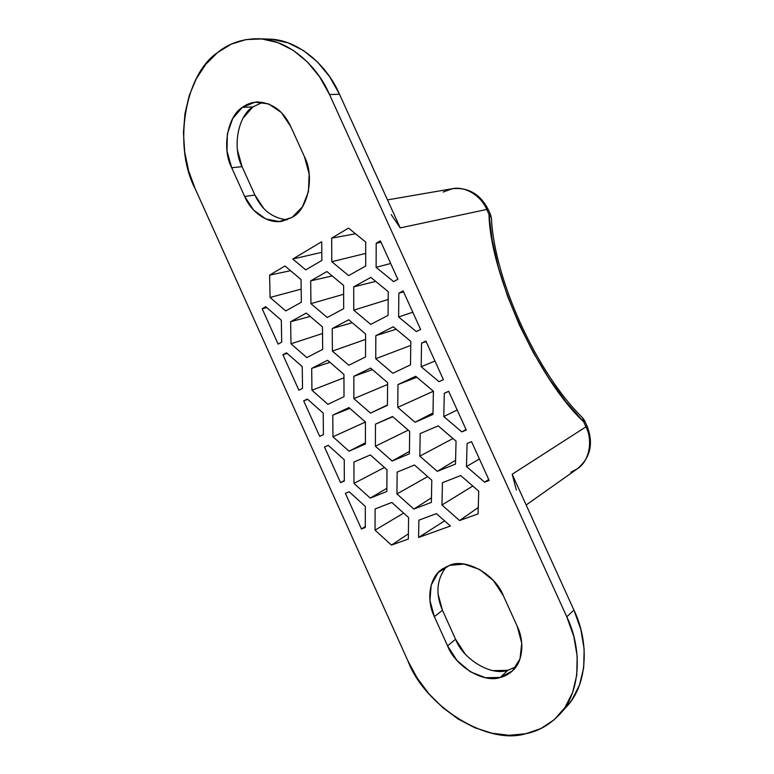 <?xml version="1.0" encoding="UTF-8"?>
<svg xmlns="http://www.w3.org/2000/svg" width="774" height="774" viewBox="0 0 774 774"><rect width="100%" height="100%" fill="white"/><g stroke="black" fill="none" stroke-linecap="round" stroke-linejoin="round"><path stroke-width="1.16" d="M268.549 39.097L272.313 39.329L288.092 42.87L303.34 50.465L317.398 61.891L329.637 76.694L339.486 94.244L329.531 94.554C316.866 64.687 287.183 38.913 258.245 38.739C242.262 38.758 228.707 43.363 217.581 52.555C183.873 74.962 173.337 147.737 195.135 188.633L407.956 660.996L417.167 678.005L428.844 693.688L442.631 707.513L458.082 718.998L474.704 727.686L491.916 733.21L509.128 735.29L525.691 733.742L540.929 728.518L554.213 719.714L564.933 707.591L572.576 692.566L576.746 675.209L577.181 656.255L573.824 636.499L566.781 616.82L329.531 94.554L319.575 76.771L307.23 61.794L293.046 50.233L277.673 42.541L261.796 38.961L246.084 39.561L231.155 44.186L217.581 52.555L205.845 64.232L196.325 78.687L189.311 95.328L184.986 113.517L183.438 132.586L184.676 151.898L188.624 170.783L195.135 188.633L407.956 660.996C424.491 705.356 486.556 745.623 525.691 733.742C538.298 731.304 549.559 724.899 559.496 714.528C581.139 692.188 582.3 648.428 566.781 616.82L573.902 610.047L580.848 629.485L584.147 649.009L583.683 667.769L579.523 684.951L571.928 699.851L566.278 707.01M450.429 526.03L418.608 537.466L444.595 520.854L418.608 537.466L418.869 520.157L436.459 513.636L450.429 526.03L418.608 537.466L418.869 520.157L436.459 513.636L450.429 526.03M292.775 259.019L321.723 241.72L321.887 260.432L305.72 269.874L292.775 259.019L321.723 241.72L321.887 260.432L305.72 269.874L292.775 259.019L321.81 252.314L292.775 259.019M471.55 441.654L489.168 480.461L484.64 482.183L466.461 466.529L467.07 443.483L471.55 441.654L489.168 480.461L484.64 482.183L466.461 466.529L467.07 443.483L471.55 441.654M448.688 391.286L466.267 430.015L461.807 431.882L443.802 416.576L444.286 393.269L448.688 391.286L466.267 430.015L461.807 431.882L443.802 416.576L444.286 393.269L448.688 391.286M425.874 341.034L443.415 379.686L439.032 381.688L421.191 366.721L421.54 343.153L425.874 341.034L443.415 379.686L439.032 381.688L421.191 366.721L421.54 343.153L425.874 341.034M403.109 290.889L420.621 329.453L416.306 331.611L398.62 316.982L398.852 293.153L403.109 290.889L420.621 329.453L416.306 331.611L398.62 316.982L398.852 293.153L403.109 290.889M380.392 240.84L397.865 279.327L393.618 281.63L376.106 267.34L376.203 243.249L380.392 240.84L397.865 279.327L393.618 281.63L376.106 267.34L376.203 243.249L380.392 240.84M345.368 493.309L361.439 528.971L365.28 526.572L361.439 528.971L345.368 493.309L349.151 491.751L365.309 506.428L365.28 527.51L361.439 528.971L365.28 527.51L365.309 506.428L349.151 491.751L345.368 493.309M328.282 445.398L324.5 447.033L340.55 482.618L344.324 480.548L340.55 482.618L324.5 447.033L328.234 445.35L344.246 459.737L344.324 481.041L340.55 482.618L344.324 481.041L344.246 459.737L328.234 445.35L324.5 447.033L328.282 445.398M307.713 399.365L303.679 400.845L319.691 436.362L323.406 434.582L319.691 436.362L303.679 400.845L307.346 399.045L323.222 413.132L323.406 434.659L319.691 436.362L323.406 434.659L323.222 413.132L307.346 399.045L303.679 400.845L307.713 399.365M287.212 353.437L282.897 354.744L298.88 390.193L282.897 354.744L286.506 352.818L302.237 366.615L302.537 388.374L298.88 390.193L302.537 388.374L302.237 366.615L286.506 352.818L282.897 354.744L287.212 353.437M266.759 307.607L262.154 308.729L278.108 344.111L262.154 308.729L265.705 306.688L281.301 320.194L281.707 342.166L278.108 344.111L281.707 342.166L281.301 320.194L265.705 306.688L262.154 308.729L266.759 307.607M438.113 594.335L442.496 610.318L434.359 616.607C426.271 600.682 428.96 577.443 442.186 569.064L449.52 565.339C465.503 557.899 495.341 574.308 503.371 595.719L517.226 626.301L521.744 643.155L520.022 658.848L512.417 670.894L500.236 677.473L485.453 677.724L470.331 671.764L457.076 660.58L447.566 645.864L434.359 616.607L429.928 600.45L431.176 585.076L438.007 572.75L449.52 565.339L464.081 564.111L479.503 569.393L493.357 580.5L503.371 595.719L517.226 626.301C524.433 640.833 523.321 661.296 512.591 670.729C508.857 674.154 504.745 676.408 500.236 677.473L507.783 670.323C491.103 676.321 463.007 659.216 455.557 639.227L464.971 653.769M237.463 150.214L242.069 166.642L231.697 167.755C221.741 149.14 227.217 116.458 242.368 107.363C246.625 104.132 251.666 102.332 257.471 101.965C272.351 102.807 283.458 111.021 290.792 126.607L304.385 156.59L309.155 173.947L308.429 191.662L302.402 206.91L292.127 217.359L279.259 221.538L265.782 218.955L253.678 210.151L244.661 196.461L231.697 167.755L227.024 151.143L227.353 133.902L232.703 118.538L242.368 107.363L255.004 102.178L268.704 103.929L281.31 112.501L290.792 126.607L304.385 156.59C314.989 176.308 307.907 209.754 292.127 217.359L282.326 221.171C267.901 224.412 250.853 211.786 244.661 196.461L231.697 167.755L242.069 166.642L254.888 195.019L263.818 208.545M353.747 310.161L353.718 286.864L370.852 277.392L388.238 291.672L388.074 315.376L370.727 324.393L353.747 310.161L353.718 286.864L370.852 277.392L388.238 291.672L388.074 315.376L370.727 324.393L353.747 310.161L388.19 299.461L353.747 310.161M397.768 407.385L397.981 384.581L415.686 376.27L433.401 391.218L432.985 414.409L415.058 422.265L397.768 407.385L397.981 384.581L415.686 376.27L433.401 391.218L397.768 407.385L433.392 391.209L432.985 414.409L415.058 422.265L397.768 407.385M441.964 505.006L442.428 482.695L460.704 475.565L478.748 491.19L478.071 513.868L459.562 520.544L441.964 505.006L442.428 482.695L460.704 475.565L478.748 491.19L478.071 513.868L459.562 520.544L441.964 505.006L472.798 486.033L441.964 505.006M375.119 508.944L391.799 502.442L408.595 517.525L408.324 539.033L391.451 545.119L375.042 530.122L375.119 508.944L391.799 502.442L408.595 517.525L408.324 539.033L391.451 545.119L375.042 530.122L375.119 508.944M353.941 462.001L370.349 454.957L387 469.731L386.845 491.48L370.233 498.108L353.96 483.411L353.941 462.001L370.349 454.957L387 469.731L386.845 491.48L370.233 498.108L353.96 483.411L353.941 462.001M332.791 415.154L348.948 407.569L365.444 422.043L365.405 444.015L349.055 451.184L332.936 436.778L332.791 415.154L348.948 407.569L365.444 422.043L332.936 436.778L332.791 415.154L349.877 408.382L332.791 415.154M269.613 275.138L284.987 265.975L301.038 279.52L301.347 302.199L285.77 310.964L270.078 297.448L269.613 275.138L284.987 265.975L301.038 279.52L301.347 302.199L285.77 310.964L270.078 297.448L269.613 275.138L290.579 270.687L269.613 275.138M290.627 321.723L306.262 313.083L322.468 326.928L322.661 349.384L306.823 357.607L290.995 343.801L290.627 321.723L306.262 313.083L322.468 326.928L322.661 349.384L306.823 357.607L290.995 343.801L290.627 321.723L310.181 316.431L290.627 321.723M311.69 368.385L327.586 360.278L343.937 374.442L344.014 396.656L327.924 404.347L311.941 390.251L311.69 368.385L327.586 360.278L343.937 374.442L344.014 396.656L327.924 404.347L311.941 390.251L311.69 368.385L329.956 362.329L311.69 368.385M397.149 472.111L414.467 465.019L431.786 480.209L431.379 502.403L413.858 509.06L396.936 493.957L397.149 472.111L414.467 465.019L431.786 480.209L431.379 502.403L413.858 509.06L396.936 493.957L397.149 472.111M375.467 424.152L392.505 416.509L409.678 431.37L409.398 453.816L392.137 461.033L375.38 446.24L375.467 424.152L392.505 416.509L409.678 431.37L409.398 453.816L392.137 461.033L375.38 446.24L375.467 424.152L392.776 416.731L375.467 424.152M310.684 280.865L326.909 271.548L343.608 285.451L343.695 308.632L327.257 317.524L310.945 303.66L310.684 280.865L326.909 271.548L343.608 285.451L343.695 308.632L327.257 317.524L310.945 303.66L310.684 280.865L332.191 275.941L310.684 280.865M332.239 328.534L348.735 319.768L365.589 333.991L365.551 356.93L348.842 365.26L332.385 351.086L332.239 328.534L348.735 319.768L365.589 333.991L365.551 356.93L348.842 365.26L332.385 351.086L332.239 328.534L352.209 322.7L332.239 328.534M353.834 376.299L370.601 368.085L387.61 382.627L387.445 405.324L370.475 413.103L353.863 398.62L353.834 376.299L370.601 368.085L387.61 382.627L387.445 405.324L370.475 413.103L353.863 398.62L353.834 376.299L372.41 369.633L353.834 376.299M419.837 456.138L420.176 433.585L438.171 425.864L456.05 441.151L455.499 464.09L437.291 471.356L419.837 456.138L420.176 433.585L438.171 425.864L456.05 441.151L455.499 464.09L437.291 471.356L419.837 456.138L452.964 438.519L419.837 456.138M375.738 358.72L375.825 335.664L393.25 326.783L410.801 341.392L410.51 364.844L392.863 373.281L375.738 358.72L375.825 335.664L393.25 326.783L410.801 341.392L410.51 364.844L392.863 373.281L375.738 358.72L410.752 345.407L375.738 358.72M331.814 261.699L331.659 238.15L348.513 228.107L365.734 242.049L365.696 266.014L348.629 275.612L331.814 261.699L331.659 238.15L348.513 228.107L365.734 242.049L365.696 266.014L348.629 275.612L331.814 261.699L365.715 253.398L331.814 261.699M516.355 489.99L512.185 474.239L585.957 426.822L583.664 421.801L566.142 402.035L549.172 378.767L533.363 352.731L519.306 324.828L507.502 296.036L498.359 267.388L492.148 239.882L489.004 214.427L486.73 209.454L400.226 227.895L339.486 94.244L400.226 227.895L391.228 214.621M287.202 219.826C272.545 218.22 261.767 209.948 254.888 195.019L244.661 196.461L254.888 195.019L242.069 166.642C232.2 148.24 237.734 115.926 252.827 106.928L242.368 107.363L252.827 106.928L243.191 117.977M512.185 474.239L573.902 610.047L512.185 474.239L585.957 426.822C593.058 440.406 589.469 461.246 577.298 468.821C589.469 461.246 593.058 440.406 585.957 426.822L583.664 421.801C538.075 379.395 490.242 274.335 489.004 214.427L486.73 209.454L400.226 227.895M493.115 670.632L507.783 670.323L500.236 677.473C483.44 683.461 455.122 666.075 447.566 645.864L455.557 639.227L442.496 610.318L455.557 639.227L447.566 645.864L434.359 616.607L442.496 610.318C435.298 593.716 436.652 579.116 446.54 566.529M258.555 38.748L268.791 39.106C297.545 39.29 326.976 64.755 339.486 94.244L329.531 94.554L566.781 616.82L573.902 610.047C589.237 641.249 588.017 684.535 566.51 706.749L559.496 714.528M516.016 666.772L507.783 670.323M252.827 106.928L262.725 102.294M387.59 384.484L353.863 398.62L387.59 384.484M387.455 404.957L370.475 413.103L387.455 404.957M365.58 339.418L332.385 351.086L365.58 339.418M343.646 294.255L310.945 303.66L343.646 294.255M408.246 430.131L375.38 446.24L408.246 430.131M409.427 451.406L392.137 461.033L409.427 451.406M427.664 476.591L396.936 493.957L427.664 476.591M431.466 497.808L413.858 509.06L431.466 497.808M343.946 377.809L311.941 390.251L343.946 377.809M322.526 333.497L290.995 343.801L322.526 333.497M301.173 289.128L270.078 297.448L301.173 289.128M365.415 442.767L349.055 451.184L332.936 436.778L365.434 422.033L365.405 444.015L349.055 451.184L365.415 442.767M384.455 467.477L353.96 483.411L384.455 467.477M386.865 488.307L370.233 498.108L386.865 488.307M403.66 513.094L375.042 530.122L403.66 513.094M408.391 533.808L391.451 545.119L408.391 533.808M478.264 507.492L459.562 520.544L478.264 507.492M455.596 460.249L437.291 471.356L455.596 460.249M416.818 377.228L397.981 384.581L416.818 377.228M433.005 412.91L415.058 422.265L433.005 412.91M396.172 329.221L375.825 335.664L396.172 329.221M375.729 281.388L353.718 286.864L375.729 281.388M355.508 233.777L331.659 238.15L355.508 233.777M479.416 458.992L466.461 466.529L479.416 458.992M488.713 479.464L484.64 482.183L488.713 479.464M448.727 391.373L444.286 393.269L448.727 391.373M457.163 409.959L443.802 416.576L457.163 409.959M466.025 429.483L461.807 431.882L466.025 429.483M426.116 341.566L421.54 343.153L426.116 341.566M434.949 361.032L421.191 366.721L434.949 361.032M443.386 379.599L439.032 381.688L443.386 379.599M403.554 291.875L398.852 293.153L403.554 291.875M412.784 312.203L398.62 316.982L412.784 312.203M381.05 242.281L376.203 243.249L381.05 242.281M390.667 263.47L376.106 267.34L390.667 263.47M443.183 192.049L452.287 188.721C465.522 185.779 481.447 196.306 486.73 209.454C481.447 196.306 465.522 185.779 452.287 188.721C468.231 187.144 480.199 194.051 488.191 209.444L486.73 209.454L488.191 209.444L490.445 214.398L489.004 214.427L490.445 214.398L491.432 218.036L489.004 214.427L491.432 218.036C494.238 279.549 536.837 373.165 582.677 417.854L583.664 421.801L582.677 417.854L584.718 420.911L583.664 421.801L584.718 420.911L587.002 425.913L585.957 426.822L587.002 425.913C593.784 443.396 590.543 457.695 577.298 468.821L570.854 472.198M491.471 218.655L491.432 218.036L491.471 218.655M442.186 569.064L442.728 568.677M282.326 221.171L282.829 221.083M577.298 468.821L526.165 504.996M387.503 199.895L452.287 188.721"/></g></svg>
